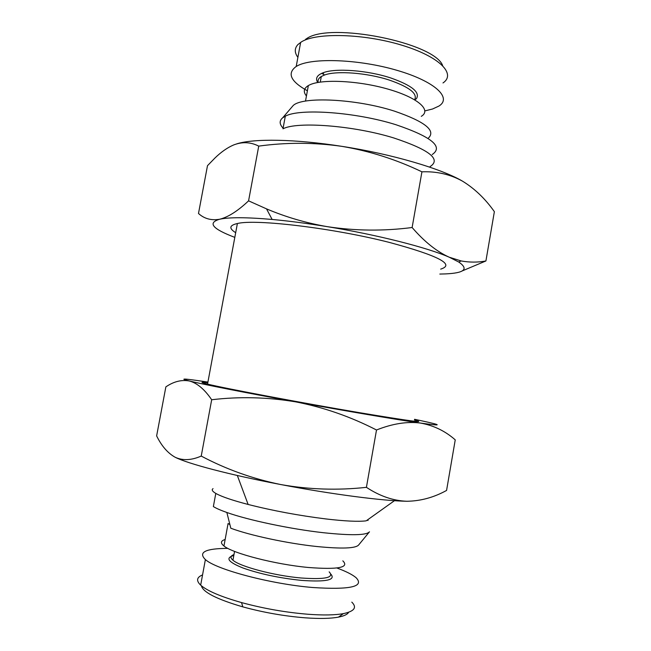 <?xml version="1.0" encoding="UTF-8"?>
<svg xmlns="http://www.w3.org/2000/svg" width="651" height="651" viewBox="0 0 651 651"><rect width="100%" height="100%" fill="white"/><g stroke="black" fill="none" stroke-linecap="round" stroke-linejoin="round"><path stroke-width="0.98" d="M440.686 269.123C455.464 264.558 438.383 255.656 389.444 242.441C333.475 228.094 255.501 218.826 237.387 223.521C229.298 225.327 228.729 228.379 235.686 232.684M207.783 382.772C200.134 381.836 200.052 382.283 207.539 384.106C224.147 388.248 301.934 402.936 359.303 412.644C409.577 421.042 427.959 423.5 414.443 420.017M430.075 166.607C441.5 159.316 429.343 149.746 393.619 137.906C353.371 125.488 297.011 121.265 282.982 128.817L285.309 116.204L282.68 117.807C279.189 120.72 279.328 124.162 283.104 128.141M213.04 488.641C211.412 489.78 212.332 491.367 215.79 493.401L216.563 493.832C222.398 496.941 232.92 500.481 248.129 504.46C272.989 510.75 298.89 515.576 325.834 518.937C344.932 521.166 358.375 521.801 366.188 520.841L394.457 500.684M432.191 154.539C443.689 146.776 431.613 136.84 395.963 124.732C355.788 112.062 299.419 108.139 285.309 116.204M215.79 493.401L213.365 506.568C216.222 508.35 220.722 510.319 226.857 512.483C248.129 520.108 290.753 529.108 323.384 532.713C351.174 535.635 366.537 535.325 369.475 531.802M428.065 138.394C436.512 130.835 425.323 121.753 394.49 111.15C356.073 98.749 302.389 96.267 293.17 105.552L291.266 107.781M226.857 512.483L230.82 528.23C249.935 535.407 287.783 543.504 316.939 546.531C341.816 548.972 355.731 548.443 358.668 544.952L369.15 532.201M421.287 116.342C431.833 110.182 417.991 97.699 388.24 89.187C358.62 80.594 321.74 78.836 309.526 84.956L308.346 85.566C303.716 88.381 303.081 91.848 306.442 95.966M225.148 539.492C220.665 540.875 220.266 543.032 223.96 545.977L228.078 523.502L229.917 524.625M223.96 545.977C232.627 553.374 275.438 564.474 308.419 567.485C338.17 569.763 349.636 567.55 342.817 560.845M414.614 99.758C417.787 93.695 409.56 87.201 389.933 80.285C367.384 72.741 336.014 70.414 324.247 75.134L321.301 76.509C318.632 78.161 317.598 80.13 318.201 82.417M233.969 554.603C230.364 555.856 230.023 557.728 232.952 560.21C239.934 566.565 274.331 575.687 300.998 577.982C325.215 579.691 334.606 577.657 329.162 571.863M414.744 99.839L416.388 98.74C420.383 92.385 411.969 85.509 391.145 78.096C367.75 70.243 335.159 67.85 322.994 72.806C316.931 75.199 315.182 78.429 317.737 82.498M233.807 555.515L233.286 555.637C225.197 558.062 228.452 562.187 243.067 568.03C260.001 573.97 279.45 578.088 301.413 580.383C326.045 582.116 335.883 580.057 330.911 574.206M424.908 110.898L432.541 109.01L438.937 106.056C452.225 97.853 435.096 81.408 397.029 70.341C359.116 59.168 312.098 57.483 297.173 65.922L296.213 66.467C286.822 73.303 290.541 81.416 307.394 90.798M442.997 82.954C456.408 73.937 439.482 56.491 401.529 45.106C363.73 33.616 316.687 32.46 301.625 41.745L297.938 44.537C294.423 48.329 294.407 52.609 297.889 57.369M321.545 73.4L323.848 74.393M227.834 548.37C205.439 548.5 197.953 552.235 205.382 559.575C216.189 569.535 270.792 584.085 312.74 587.511C350.238 589.952 364.69 586.681 356.097 577.706C352.411 574.597 346.015 571.366 336.892 567.997M202.559 574.923C196.659 577.299 196.032 580.708 200.671 585.151C207.181 590.88 220.803 596.69 241.545 602.582C263.533 608.53 285.675 612.42 307.98 614.251C323.181 615.366 334.98 615.154 343.378 613.624C354.396 611.313 357.204 607.489 351.809 602.134M442.639 65.564C434.486 42.632 329.675 21.711 306.613 38.653L305.547 39.312M201.362 585.754C202.957 592.215 216.775 599.254 242.815 606.87C263.427 612.485 284.202 616.139 305.132 617.815C319.397 618.841 330.513 618.613 338.471 617.124C344.119 616.017 347.52 614.398 348.676 612.257M234.816 237.371C212.381 228.883 207.327 222.837 219.647 219.241C229.103 217.165 246.591 217.231 272.118 219.452C288.954 220.998 307.386 223.399 327.42 226.678C377.466 234.824 427.495 247.608 449.239 257.218L458.727 262.003C468.98 269.091 464.505 273.062 445.3 273.916L439.824 274.063M414.565 419.301L419.862 420.424C442.761 425.323 442.965 426.202 420.456 423.06C397.403 419.74 346.12 411.066 295.749 401.879C245.215 392.683 202.616 384.261 189.408 380.998C178.716 378.288 183.566 378.451 203.966 381.494L207.913 382.088M462.186 270.938L485.915 260.961C477.85 262.483 469.591 262.483 461.152 260.945L449.239 257.218C436.707 251.571 424.338 241.676 412.124 227.516C383.594 231.203 355.356 230.918 327.42 226.678C306.182 223.024 285.887 217.092 266.528 208.873L248.576 200.842C237.778 211.038 228.135 217.165 219.647 219.241C211.315 220.673 204.259 218.752 198.49 213.479L207.49 165.679L214.944 158.022C221.104 152.033 227.297 147.696 233.53 145.002C242.221 141.609 250.619 141.983 258.732 146.117L248.576 200.842M211.681 399.747L201.232 456.074C191.394 460.363 182.703 460.753 175.16 457.254C167.755 453.12 161.578 446 156.631 435.901L165.859 386.889C173.695 381.51 181.548 379.549 189.408 380.998C197.18 383.097 204.609 389.347 211.681 399.747C239.617 396.435 267.642 397.143 295.749 401.879C323.742 407.331 350.661 416.697 376.506 429.994C392.472 423.655 407.127 421.343 420.456 423.06C433.639 425.428 445.235 431.027 455.244 439.864L446.57 490.447C433.802 497.47 420.579 501.075 406.883 501.262C393.269 500.774 379.777 496.135 366.415 487.339L376.506 429.994M412.124 227.516L421.929 171.823C436.675 171.237 450.183 174.338 462.446 181.124C474.571 188.53 485.215 198.71 494.369 211.665L485.915 260.961M421.929 171.823C396.313 159.519 369.654 151.032 341.938 146.361C314.108 142.382 286.367 142.3 258.732 146.117M201.232 456.074C226.206 469.314 252.726 478.81 280.801 484.556C309.03 489.568 337.56 490.496 366.415 487.339M462.446 181.124C441.288 168.674 391.829 154.035 341.938 146.361C295.245 138.989 253.752 138.427 236.793 143.847M175.16 457.254C187.814 463.732 230.104 474.937 280.801 484.556C331.335 494.239 383.211 500.945 406.883 501.262M237.387 223.521L207.539 384.106M293.17 105.552L282.68 117.807M305.498 101.108L308.346 85.566M320.284 82.083L321.301 76.509M234.555 551.397L232.952 560.21M324.247 75.134L322.994 72.806M233.855 555.23L233.286 555.637M296.213 66.467L300.656 42.339M205.382 559.575L200.671 585.151M242.815 606.87L241.545 602.582M458.727 262.003L461.152 260.953M272.118 219.452L266.528 208.873M248.129 504.46L237.33 475.49M368.132 519.449L367.937 520.564M338.471 617.124L343.378 613.624"/></g></svg>
